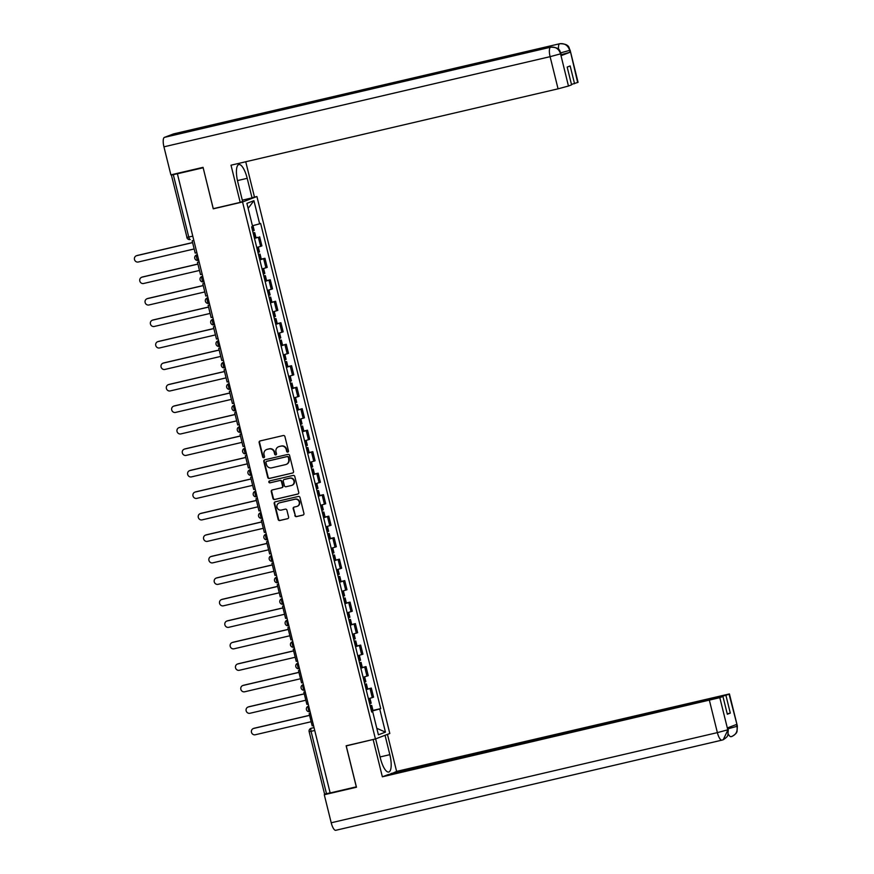 <?xml version="1.0" encoding="UTF-8"?>
<svg xmlns="http://www.w3.org/2000/svg" width="874" height="874" viewBox="0 0 874 874"><rect width="100%" height="100%" fill="white"/><g stroke="black" fill="none" stroke-linecap="round" stroke-linejoin="round"><path stroke-width="1.31" d="M287.808 452.109A0.972 0.929 -110.8 0 0 288.475 450.951L284.924 436.585A1.398 1.322 -110.8 0 0 283.296 435.525L260.091 440.944A1.398 1.322 -110.8 0 0 259.13 442.605L262.692 456.971A0.972 0.929 -110.8 0 0 263.937 457.67A0.972 0.929 -110.8 0 0 264.494 456.545L264.035 454.688A4.457 4.228 -110.8 0 1 267.094 449.4L269.028 448.941A4.457 4.228 -110.8 0 1 274.218 452.306L274.676 454.163A0.972 0.929 -110.8 0 0 275.933 454.873A0.972 0.929 -110.8 0 0 276.49 453.748L276.02 451.891A4.457 4.228 -110.8 0 1 279.079 446.592L281.013 446.144A4.457 4.228 -110.8 0 1 286.213 449.509L286.672 451.366A0.972 0.929 -110.8 0 0 287.808 452.109M294.855 515.573A1.398 1.322 -110.8 0 0 296.483 516.621L302.994 515.103A1.398 1.322 -110.8 0 0 303.944 513.453L299.99 497.492A1.398 1.322 -110.8 0 0 298.373 496.443L275.168 501.862A1.398 1.322 -110.8 0 0 274.207 503.511L278.161 519.473A1.398 1.322 -110.8 0 0 279.778 520.522L287.644 518.686A1.398 1.322 -110.8 0 0 288.606 517.037L286.912 510.197A1.398 1.322 -110.8 0 0 285.285 509.149L281.384 510.066A3.725 3.54 -110.8 0 1 279.167 502.965A3.725 3.54 -110.8 0 1 279.593 502.823L294.877 499.262A3.725 3.54 -110.8 0 1 297.094 506.363A3.725 3.54 -110.8 0 1 296.668 506.494L294.123 507.095A1.398 1.322 -110.8 0 0 293.161 508.744L295.27 515.409A1.398 1.322 -110.8 0 0 296.898 516.458L303.344 514.961M203.161 167.764L213.256 208.831L242.546 201.992L375.427 738.956L346.137 745.784L356.297 786.84L330.154 792.947L177.378 173.729L173.303 174.68L188.751 237.083A2.841 0.885 76.9 0 0 190.226 239.531A2.841 0.885 76.9 0 0 190.27 239.52L190.226 239.531A2.841 2.841 0 0 1 186.828 237.444L192.389 236.231M203.096 167.786L176.952 173.882M292.582 473.053A1.398 1.322 -110.8 0 0 293.533 471.403L289.589 455.441A1.398 1.322 -110.8 0 0 287.961 454.393L264.756 459.811A1.398 1.322 -110.8 0 0 263.806 461.461L267.75 477.423A1.398 1.322 -110.8 0 0 269.378 478.471L292.899 472.932M294.789 476.472L298.744 492.423A1.398 1.322 -110.8 0 1 297.783 494.072L274.578 499.491A1.398 1.322 -110.8 0 1 272.95 498.442L271.268 491.614A1.398 1.322 -110.8 0 1 272.218 489.964L281.636 487.768A1.398 1.322 -110.8 0 0 282.586 486.108L281.461 481.585A1.398 1.322 -110.8 0 0 279.844 480.536L270.044 482.819A0.972 0.929 -110.8 0 1 269.465 480.962A0.972 0.929 -110.8 0 1 269.574 480.929L293.172 475.412A1.398 1.322 -110.8 0 1 294.789 476.472M253.526 197.316L256.912 196.53L389.804 733.483L375.427 738.956M330.143 792.882L324.582 794.095L309.145 731.691L311.057 731.33L326.505 793.734M173.292 174.297L171.38 175.04L173.303 174.68M256.738 247.495L260.616 246.37L258.365 237.28L254.487 238.405M258.365 237.28L255.962 237.652L254.727 232.659L253.132 232.921M260.616 246.37L261.894 245.889L259.644 236.788M261.282 259.141L264.953 258.278L259.807 259.895M262.058 268.984L267.204 267.378L264.953 258.278M266.603 280.63L270.274 279.767L265.128 281.384M267.378 290.474L272.524 288.868L270.274 279.767M270.394 302.666L275.594 301.257L270.448 302.874M272.699 311.963L277.845 310.346L275.594 301.257M277.233 323.609L280.915 322.746L275.758 324.363M278.008 333.453L283.165 331.836L280.915 322.746M281.024 345.645L286.235 344.236L281.078 345.853M283.329 354.942L288.475 353.325L286.235 344.236M287.874 366.588L291.545 365.725L286.399 367.342M288.649 376.432L293.795 374.815L291.545 365.725M293.194 388.078L296.865 387.215L291.719 388.832M293.97 397.921L299.116 396.304L296.865 387.215M296.985 410.103L302.186 408.704L297.029 410.321M299.279 419.411L304.436 417.794L302.186 408.704M303.824 431.057L307.506 430.194L302.349 431.811M304.6 440.9L309.757 439.283L307.506 430.194M309.145 452.546L312.816 451.683L307.67 453.3M309.92 462.39L315.066 460.773L312.816 451.683M314.465 474.036L318.136 473.173L312.99 474.79M315.241 483.879L320.387 482.262L318.136 473.173M319.775 495.525L323.456 494.662L318.311 496.279M320.561 505.369L325.707 503.752L323.456 494.662M325.095 517.015L328.777 516.152L323.62 517.769M325.871 526.858L331.028 525.241L328.777 516.152M330.416 538.504L334.097 537.641L328.941 539.258M331.191 548.348L336.337 546.731L334.097 537.641M334.207 560.529L339.407 559.131L334.261 560.747M336.512 569.837L341.658 568.22L339.407 559.131M341.057 581.483L344.727 580.62L339.582 582.237M341.832 591.327L346.978 589.71L344.727 580.62M346.366 602.973L350.048 602.11L344.891 603.726M347.142 612.816L352.298 611.199L350.048 602.11M350.157 624.997L355.368 623.599L350.212 625.216M352.462 634.306L357.619 632.689L355.368 623.599M357.007 645.952L360.678 645.088L355.532 646.705M357.783 655.795L362.928 654.178L360.678 645.088M360.798 667.976L365.998 666.578L360.853 668.195M363.103 677.284L368.249 675.668L365.998 666.578M366.119 689.466L371.319 688.067L366.173 689.684M368.424 698.774L373.569 697.157L371.319 688.067M371.494 711.196L379.72 708.978L385.456 732.128L378.409 734.805L372.685 711.654L371.701 712.037L251.636 226.869L252.619 226.497L246.894 203.358L253.93 200.681L259.654 223.82L252.433 225.765M379.72 708.978L380.703 708.606L260.638 223.449L259.654 223.82M242.546 201.992L256.912 196.53M213.256 208.831L214.305 208.427M372.958 710.42L380.703 708.606M372.685 711.654L371.647 711.829M253.93 200.681L248.129 208.362M376.814 728.326L385.456 732.128M288.114 451.967A0.972 0.929 -110.8 0 1 287.087 451.213L286.628 449.345A4.457 4.228 -110.8 0 0 281.428 445.991L281.013 446.144M278.773 446.68A4.457 4.228 -110.8 0 1 279.494 446.439L281.428 445.991M266.788 449.476A4.457 4.228 -110.8 0 1 267.51 449.236L269.443 448.788A4.457 4.228 -110.8 0 1 274.644 452.153L275.102 454.01A0.972 0.929 -110.8 0 0 276.129 454.764M260.146 440.933A1.398 1.322 -110.8 0 0 259.556 442.441L263.107 456.807A0.972 0.929 -110.8 0 0 264.134 457.561M264.811 459.8A1.398 1.322 -110.8 0 0 264.221 461.308L268.165 477.259A1.398 1.322 -110.8 0 0 269.793 478.307L292.943 472.91M288.147 457.353A0.972 0.929 -110.8 0 0 287.011 456.61L266.646 461.374A0.972 0.929 -110.8 0 0 265.98 462.532L266.461 464.487A4.457 4.228 -110.8 0 0 271.661 467.852L285.579 464.607A4.457 4.228 -110.8 0 0 288.639 459.309L288.573 457.189A0.972 0.929 -110.8 0 0 287.437 456.457L287.011 456.61M266.843 461.297A0.972 0.929 -110.8 0 1 267.062 461.21L287.437 456.457M286.301 464.356A4.457 4.228 -110.8 0 0 289.054 459.156L288.639 459.309M288.573 457.189L289.054 459.156M298.143 493.93L274.578 499.491M272.284 489.953A1.398 1.322 -110.8 0 0 271.683 491.461L273.376 498.289A1.398 1.322 -110.8 0 0 274.993 499.338M282.051 487.605A1.398 1.322 -110.8 0 0 283.001 485.955L281.887 481.421A1.398 1.322 -110.8 0 0 280.259 480.372L270.044 482.819M269.695 480.897A0.972 0.929 -110.8 0 0 270.459 482.656M291.403 485.485A3.725 3.54 -110.8 0 0 293.882 480.831A3.725 3.54 -110.8 0 0 289.611 478.253L284.225 479.509A1.398 1.322 -110.8 0 0 283.274 481.159L284.389 485.693A1.398 1.322 -110.8 0 0 286.017 486.742L291.403 485.485M292.036 485.267A3.725 3.54 -110.8 0 0 294.309 480.678A3.725 3.54 -110.8 0 0 290.026 478.089L289.611 478.253M284.334 479.465A1.398 1.322 -110.8 0 1 284.64 479.345L290.026 478.089M294.177 507.073A1.398 1.322 -110.8 0 0 293.588 508.581L295.27 515.409M297.302 506.275A3.725 3.54 -110.8 0 0 299.574 501.687A3.725 3.54 -110.8 0 0 295.292 499.098L294.877 499.262M280.019 502.67L279.593 502.823A3.725 3.54 -110.8 0 1 280.019 502.67L295.292 499.098M275.223 501.851A1.398 1.322 -110.8 0 0 274.633 503.358L278.577 519.309A1.398 1.322 -110.8 0 0 280.204 520.358L287.644 518.686M136.344 255.776L136.89 255.569A3.267 3.103 69.2 0 1 137.273 255.459L136.726 255.667A3.267 3.103 -110.8 0 0 134.541 259.731A3.267 3.103 -110.8 0 0 138.289 262.003L194.159 248.959M253.198 233.161L254.727 232.659M254.432 238.198L255.973 237.684M252.979 225.612L254.181 230.452L252.652 230.965M137.273 255.459L192.575 242.546M196.486 252.794L195.186 253.089L192.149 240.831L193.449 240.525M193.427 240.448L192.149 240.831M136.726 255.667L192.597 242.622M237.466 180.59L247.2 178.318A15.972 5.004 76.9 0 0 238.853 164.552A15.972 5.004 76.9 0 0 237.783 181.912L242.622 201.468L240.208 202.386L231.009 165.197L558.06 88.831L550.107 56.668L163.941 146.832L170.878 174.855L203.052 167.349L213.278 208.668L240.208 202.386M247.2 178.318L252.04 197.885L254.454 196.967L245.736 161.756M242.295 200.157L252.04 197.885M577.67 82.527L570.11 50.157L578.064 82.32L571.476 84.428M163.941 146.832A8.729 2.731 -103.1 0 1 164.421 137.371L243.223 118.973A8.729 2.731 -103.1 0 1 243.322 118.951A8.729 2.731 -103.1 0 1 243.409 118.93M251.351 117.072A8.729 2.731 -103.1 0 1 252.324 115.51L173.511 133.919L164.421 137.371M558.552 49.359A8.729 2.731 -103.1 0 1 559.677 43.755L252.324 115.51L243.223 118.973L550.587 47.218C555.471 46.584 558.781 48.726 560.507 53.642L568.461 86.034L558.06 88.831M574.557 83.718L570.154 65.943L567.182 67.079L571.574 84.844L568.461 86.034M561.064 55.685L560.988 53.62L561.064 55.685L570.067 52.265L561.261 54.68M560.758 52.833L569.608 50.397L570.067 52.265M570.11 50.157C568.679 48.649 570.46 43.787 559.786 43.722A8.729 2.731 -103.1 0 0 559.677 43.755C564.571 43.132 567.892 45.273 569.619 50.168L569.608 50.397M375.612 738.88L380.409 758.261A15.972 5.004 76.9 0 0 388.755 772.026A15.972 5.004 76.9 0 0 389.837 754.677L385.041 735.296M721.837 740.158L335.889 830.267A8.729 2.731 -103.1 0 1 335.78 830.3A8.729 2.731 -103.1 0 1 331.213 822.773L324.276 794.739L356.461 787.234L346.235 745.904L374.094 739.262M373.165 739.612L382.364 776.811L388.001 774.67L722.94 696.469L719.815 697.649L727.78 729.823L727.419 727.922L736.432 724.491L736.979 726.534M391.082 773.949L396.61 771.392L729.429 693.934L725.912 695.333L390.973 773.534M387.455 734.379L396.61 771.392M346.235 745.904L347.164 745.555M382.364 776.811L719.815 697.649M324.276 794.739L327.608 793.472M722.94 696.469L727.332 714.233L730.314 713.108L725.912 695.333M730.314 713.108L727.234 713.818M727.824 727.769L727.878 729.779M723.038 739.808L721.946 740.136A8.729 2.731 -103.1 0 0 722.055 740.103L723.224 739.732L727.878 730.019M737 726.316L736.979 726.545C737.765 731.669 735.821 735.045 731.145 736.651L732.139 736.345C737.765 732.947 736.651 731.549 737.022 731.56L737.383 726.108L729.036 694.142M141.664 277.266L142.211 277.058A3.267 3.103 69.2 0 1 142.582 276.949L142.047 277.156A3.267 3.103 -110.8 0 0 139.862 281.22A3.267 3.103 -110.8 0 0 143.609 283.493L199.48 270.448M258.507 254.651L260.048 254.148L258.453 254.41M259.753 259.687L261.293 259.174L260.048 254.148M258.3 247.08L259.502 251.941L257.961 252.455M142.582 276.949L197.895 264.035M201.796 274.283L200.507 274.578L197.469 262.32L198.769 262.014M198.748 261.938L197.469 262.32M142.047 277.156L197.906 264.112M146.985 298.755L147.531 298.547A3.267 3.103 69.2 0 1 147.903 298.438L147.356 298.646A3.267 3.103 -110.8 0 0 145.182 302.71A3.267 3.103 -110.8 0 0 148.93 304.982L204.8 291.938M263.828 276.14L265.357 275.638L263.773 275.9M265.073 281.177L266.603 280.663L265.357 275.638M263.609 268.569L264.822 273.431L263.282 273.944M147.903 298.438L203.205 285.525M207.116 295.773L205.816 296.067L202.79 283.81L204.09 283.504M204.068 283.427L202.79 283.81M147.356 298.646L203.227 285.601M152.305 320.245L152.841 320.037A3.267 3.103 69.2 0 1 153.223 319.928L152.677 320.124A3.267 3.103 -110.8 0 0 150.492 324.199A3.267 3.103 -110.8 0 0 154.25 326.472L210.11 313.427M269.148 297.63L270.678 297.127L269.083 297.389M268.93 290.059L270.132 294.92L268.602 295.434M153.223 319.928L208.525 307.014M212.437 317.262L211.137 317.557L208.11 305.299L209.399 304.993M209.389 304.917L208.11 305.299M152.677 320.124L208.547 307.091M157.615 341.734L158.161 341.526A3.267 3.103 69.2 0 1 158.544 341.417L157.997 341.614A3.267 3.103 -110.8 0 0 155.812 345.689A3.267 3.103 -110.8 0 0 159.56 347.95L215.43 334.917M274.469 319.119L275.998 318.617L274.403 318.879M275.714 324.156L277.244 323.642L275.998 318.617M274.25 311.548L275.452 316.41L273.923 316.923M158.544 341.417L213.846 328.504M217.757 338.751L216.457 339.046L213.42 326.789L214.72 326.483M214.698 326.406L213.42 326.789M157.997 341.614L213.868 328.58M162.935 363.223L163.482 363.016A3.267 3.103 69.2 0 1 163.864 362.896L163.318 363.103A3.267 3.103 -110.8 0 0 161.133 367.178A3.267 3.103 -110.8 0 0 164.88 369.44L220.751 356.406M279.778 340.609L281.319 340.106L279.724 340.368M279.571 333.038L280.772 337.899L279.232 338.413M163.864 362.896L219.166 349.993M223.078 360.241L221.778 360.536L218.74 348.278L220.04 347.972M220.019 347.896L218.74 348.278M163.318 363.103L219.188 350.059M168.256 384.713L168.802 384.505A3.267 3.103 69.2 0 1 169.174 384.385L168.627 384.593A3.267 3.103 -110.8 0 0 166.453 388.668A3.267 3.103 -110.8 0 0 170.201 390.929L226.071 377.885M285.099 362.098L286.639 361.596L285.044 361.858M286.344 367.124L287.874 366.621L286.639 361.596M284.891 354.527L286.093 359.389L284.553 359.902M169.174 384.385L224.487 371.483M228.387 381.719L227.098 382.025L224.061 369.768L225.361 369.462M225.339 369.385L224.061 369.768M168.627 384.593L224.498 371.548M173.576 406.202L174.123 405.995A3.267 3.103 69.2 0 1 174.494 405.875L173.948 406.082A3.267 3.103 -110.8 0 0 171.774 410.157A3.267 3.103 -110.8 0 0 175.521 412.419L231.392 399.374M290.419 383.588L291.949 383.085L290.365 383.347M291.665 388.613L293.194 388.111L291.949 383.085M290.201 376.017L291.403 380.878L289.873 381.381M174.494 405.875L229.796 392.972M233.708 403.209L232.408 403.515L229.381 391.257L230.67 390.951M230.66 390.875L229.381 391.257M173.948 406.082L229.818 393.038M178.886 427.692L179.432 427.484A3.267 3.103 69.2 0 1 179.815 427.364L179.268 427.572A3.267 3.103 -110.8 0 0 177.083 431.647A3.267 3.103 -110.8 0 0 180.842 433.908L236.701 420.864M295.74 405.077L297.269 404.575L295.674 404.837M295.521 397.506L296.723 402.368L295.193 402.87M179.815 427.364L235.117 414.462M239.028 424.698L237.728 425.004L234.691 412.747L235.991 412.441M235.98 412.364L234.691 412.747M179.268 427.572L235.139 414.527M184.206 449.181L184.753 448.974A3.267 3.103 69.2 0 1 185.135 448.854L184.589 449.061A3.267 3.103 -110.8 0 0 182.404 453.136A3.267 3.103 -110.8 0 0 186.151 455.398L242.022 442.353M301.06 426.567L302.59 426.053L300.995 426.326M302.295 431.592L303.835 431.09L302.59 426.053M300.842 418.996L302.043 423.857L300.514 424.36M185.135 448.854L240.437 435.94M244.349 446.188L243.048 446.494L240.011 434.236L241.311 433.93M241.29 433.854L240.011 434.236M184.589 449.061L240.459 436.017M189.527 470.671L190.073 470.463A3.267 3.103 69.2 0 1 190.445 470.343L189.909 470.551A3.267 3.103 -110.8 0 0 187.724 474.626A3.267 3.103 -110.8 0 0 191.472 476.887L247.342 463.843M306.37 448.056L307.91 447.543L306.315 447.816M307.615 453.082L309.156 452.579L307.91 447.543M306.162 440.485L307.364 445.347L305.824 445.849M190.445 470.343L245.758 457.43M249.658 467.677L248.369 467.983L245.332 455.725L246.632 455.42M246.61 455.343L245.332 455.725M189.909 470.551L245.769 457.506M194.847 492.16L195.394 491.953A3.267 3.103 69.2 0 1 195.765 491.833L195.219 492.04A3.267 3.103 -110.8 0 0 193.045 496.115A3.267 3.103 -110.8 0 0 196.792 498.377L252.662 485.332M311.69 469.546L313.22 469.032L311.636 469.305M312.936 474.571L314.465 474.069L313.22 469.032M311.472 461.975L312.684 466.836L311.144 467.339M195.765 491.833L251.067 478.919M254.979 489.167L253.678 489.473L250.652 477.215L251.952 476.909M251.93 476.833L250.652 477.215M195.219 492.04L251.089 478.996M200.168 513.65L200.703 513.442A3.267 3.103 69.2 0 1 201.086 513.322L200.539 513.53A3.267 3.103 -110.8 0 0 198.354 517.605A3.267 3.103 -110.8 0 0 202.113 519.866L257.983 506.822M317.011 491.035L318.54 490.522L316.945 490.795M318.256 496.061L319.786 495.558L318.54 490.522M316.792 483.464L317.994 488.326L316.464 488.828M201.086 513.322L256.388 500.409M260.299 510.656L258.999 510.962L255.973 498.704L257.262 498.399M257.251 498.322L255.973 498.704M200.539 513.53L256.41 500.485M205.477 535.139L206.024 534.932A3.267 3.103 69.2 0 1 206.406 534.812L205.86 535.019A3.267 3.103 -110.8 0 0 203.675 539.094A3.267 3.103 -110.8 0 0 207.422 541.356L263.293 528.311M322.331 512.525L323.861 512.011L322.266 512.284M323.577 517.55L325.106 517.047L323.861 512.011M322.113 504.954L323.314 509.815L321.785 510.318M206.406 534.812L261.708 521.898M265.62 532.146L264.319 532.452L261.282 520.194L262.582 519.888M262.561 519.812L261.282 520.194M205.86 535.019L261.73 521.975M210.798 556.629L211.344 556.421A3.267 3.103 69.2 0 1 211.727 556.301L211.18 556.509A3.267 3.103 -110.8 0 0 208.995 560.584A3.267 3.103 -110.8 0 0 212.743 562.845L268.613 549.801M327.641 534.014L329.181 533.501L327.586 533.774M328.886 539.039L330.427 538.537L329.181 533.501M327.433 526.443L328.635 531.305L327.094 531.807M211.727 556.301L267.029 543.388M270.94 553.635L269.64 553.941L266.603 541.683L267.903 541.377M267.881 541.301L266.603 541.683M211.18 556.509L267.051 543.464M216.118 578.118L216.665 577.911A3.267 3.103 69.2 0 1 217.036 577.79L216.49 577.998A3.267 3.103 -110.8 0 0 214.316 582.073A3.267 3.103 -110.8 0 0 218.063 584.335L273.933 571.29M332.961 555.503L334.502 554.99L332.907 555.263M332.754 547.932L333.955 552.794L332.415 553.297M217.036 577.79L272.349 564.877M276.25 575.125L274.96 575.431L271.923 563.173L273.223 562.867M273.201 562.79L271.923 563.173M216.49 577.998L272.36 564.954M221.439 599.608L221.985 599.4A3.267 3.103 69.2 0 1 222.357 599.28L221.81 599.488A3.267 3.103 -110.8 0 0 219.636 603.563A3.267 3.103 -110.8 0 0 223.383 605.824L279.254 592.78M338.282 576.993L339.811 576.479L338.227 576.753M339.527 582.018L341.057 581.516L339.811 576.479M338.063 569.422L339.265 574.284L337.735 574.786M222.357 599.28L277.659 586.367M281.57 596.614L280.27 596.92L277.244 584.662L278.533 584.356M278.522 584.28L277.244 584.662M221.81 599.488L277.681 586.443M226.748 621.097L227.295 620.89A3.267 3.103 69.2 0 1 227.677 620.769L227.131 620.977A3.267 3.103 -110.8 0 0 224.946 625.052A3.267 3.103 -110.8 0 0 228.704 627.314L284.563 614.269M343.602 598.482L345.132 597.969L343.537 598.242M344.848 603.508L346.377 603.005L345.132 597.969M343.384 590.911L344.585 595.773L343.056 596.276M227.677 620.769L282.979 607.856M286.891 618.104L285.59 618.41L282.553 606.152L283.853 605.846M283.842 605.769L282.553 606.152M227.131 620.977L283.001 607.933M232.069 642.587L232.615 642.379A3.267 3.103 69.2 0 1 232.997 642.259L232.451 642.466A3.267 3.103 -110.8 0 0 230.266 646.541A3.267 3.103 -110.8 0 0 234.013 648.803L289.884 635.759M348.923 619.972L350.452 619.458L348.857 619.732M348.704 612.401L349.906 617.263L348.376 617.765M232.997 642.259L288.3 629.346M292.211 639.593L290.911 639.899L287.874 627.641L289.174 627.335M289.152 627.259L287.874 627.641M232.451 642.466L288.322 629.422M237.389 664.076L237.936 663.869A3.267 3.103 69.2 0 1 238.307 663.748L237.772 663.956A3.267 3.103 -110.8 0 0 235.587 668.031A3.267 3.103 -110.8 0 0 239.334 670.292L295.204 657.248M354.232 641.461L355.773 640.948L354.178 641.221M355.478 646.487L357.018 645.984L355.773 640.948M354.025 633.89L355.226 638.752L353.686 639.255M238.307 663.748L293.62 650.835M297.531 661.083L296.231 661.389L293.194 649.131L294.494 648.825M294.472 648.748L293.194 649.131M237.772 663.956L293.631 650.911M242.71 685.566L243.256 685.358A3.267 3.103 69.2 0 1 243.627 685.238L243.081 685.445A3.267 3.103 -110.8 0 0 240.907 689.52A3.267 3.103 -110.8 0 0 244.654 691.782L300.525 678.737M359.553 662.951L361.082 662.437L359.498 662.711M359.334 655.38L360.547 660.241L359.006 660.744M243.627 685.238L298.93 672.324M302.841 682.572L301.541 682.878L298.515 670.62L299.815 670.314M299.793 670.238L298.515 670.62M243.081 685.445L298.952 672.401M248.03 707.055L248.566 706.847A3.267 3.103 69.2 0 1 248.948 706.727L248.402 706.935A3.267 3.103 -110.8 0 0 246.217 711.01A3.267 3.103 -110.8 0 0 249.975 713.271L305.845 700.227M364.873 684.44L366.403 683.927L364.808 684.2M364.655 676.869L365.856 681.731L364.327 682.233M248.948 706.727L304.25 693.814M308.161 704.062L306.861 704.368L303.835 692.11L305.124 691.804M305.113 691.727L303.835 692.11M248.402 706.935L304.272 693.89M253.34 728.545L253.886 728.337A3.267 3.103 69.2 0 1 254.268 728.217L253.722 728.424A3.267 3.103 -110.8 0 0 251.537 732.499A3.267 3.103 -110.8 0 0 255.284 734.761L311.155 721.716M370.194 705.93L371.723 705.416L370.128 705.689M371.439 710.955L372.969 710.442L371.723 705.416M369.975 698.359L371.177 703.22L369.647 703.723M254.268 728.217L309.571 715.303M313.482 725.551L312.182 725.857L309.145 713.599L310.445 713.293M310.423 713.217L309.145 713.599M253.722 728.424L309.593 715.38M313.984 727.616L311.22 728.261A2.841 2.698 69.2 0 0 310.893 728.359L311.22 728.261A2.841 0.885 76.9 0 0 311.057 731.33L314.695 730.478M366.971 676.159L364.72 667.07M361.65 654.67L359.4 645.58M356.341 633.18L354.09 624.091M351.02 611.691L348.77 602.601M345.7 590.201L343.449 581.112M340.379 568.712L338.129 559.622M335.059 547.222L332.819 538.133M329.749 525.733L327.499 516.643M324.429 504.243L322.178 495.154M319.108 482.754L316.858 473.664M313.788 461.264L311.537 452.175M308.478 439.775L306.228 430.685M303.158 418.285L300.907 409.196M297.837 396.796L295.587 387.706M292.517 375.307L290.266 366.217M287.196 353.817L284.957 344.727M281.887 332.328L279.636 323.238M276.566 310.838L274.316 301.748M271.246 289.349L268.995 280.259M265.925 267.859L263.675 258.77M372.291 697.649L370.041 688.548M308.194 706.258A2.841 2.841 0 0 0 306.49 709.743A2.841 2.841 0 0 0 309.855 711.676L309.888 711.665A2.841 0.885 76.9 0 1 309.855 711.676A2.841 0.885 76.9 0 1 308.358 709.175A2.841 0.885 76.9 0 1 308.522 706.159L308.194 706.258A2.841 2.698 69.2 0 1 308.522 706.159L308.675 706.126M304.72 690.143L304.567 690.176A2.841 0.885 76.9 0 1 304.534 690.187A2.841 0.885 76.9 0 1 303.038 687.685A2.841 0.885 76.9 0 1 303.212 684.67L303.212 684.67A2.841 2.698 69.2 0 0 302.885 684.768A2.841 2.841 0 0 0 301.169 688.253A2.841 2.841 0 0 0 304.534 690.187L304.72 690.143M299.4 668.654L299.258 668.686A2.841 0.885 76.9 0 1 299.214 668.697A2.841 0.885 76.9 0 1 297.717 666.196A2.841 0.885 76.9 0 1 297.892 663.18L297.892 663.18A2.841 2.698 69.2 0 0 297.564 663.279A2.841 2.841 0 0 0 295.86 666.764A2.841 2.841 0 0 0 299.214 668.697L299.4 668.654M292.703 641.614L292.244 641.789A2.841 2.841 0 0 0 290.539 645.274A2.841 2.841 0 0 0 293.904 647.208L293.937 647.197A2.841 0.885 76.9 0 1 293.904 647.208A2.841 0.885 76.9 0 1 292.397 644.706A2.841 0.885 76.9 0 1 292.572 641.691L292.714 641.636M288.759 625.675L288.617 625.708A2.841 0.885 76.9 0 1 288.584 625.718A2.841 0.885 76.9 0 1 287.087 623.217A2.841 0.885 76.9 0 1 287.251 620.201L287.251 620.201A2.841 2.698 69.2 0 0 286.923 620.3A2.841 2.841 0 0 0 285.219 623.785A2.841 2.841 0 0 0 288.584 625.718L288.759 625.675M281.603 598.81A2.841 2.841 0 0 0 279.899 602.295A2.841 2.841 0 0 0 283.263 604.229L283.296 604.218A2.841 0.885 76.9 0 0 283.296 604.218A2.841 0.885 76.9 0 1 281.767 601.727A2.841 0.885 76.9 0 1 281.941 598.712L281.603 598.81A2.841 2.698 69.2 0 1 281.941 598.712L282.084 598.679M278.129 582.696L277.987 582.729A2.841 0.885 76.9 0 1 277.943 582.74A2.841 0.885 76.9 0 1 276.446 580.238A2.841 0.885 76.9 0 1 276.621 577.222L276.621 577.222A2.841 2.698 69.2 0 0 276.293 577.321A2.841 2.841 0 0 0 274.589 580.806A2.841 2.841 0 0 0 277.943 582.74L278.129 582.696M272.808 561.206L272.666 561.239A2.841 0.885 76.9 0 1 272.633 561.25A2.841 0.885 76.9 0 1 271.126 558.748A2.841 0.885 76.9 0 1 271.301 555.733L271.301 555.733A2.841 2.698 69.2 0 0 270.973 555.831A2.841 2.841 0 0 0 269.268 559.316A2.841 2.841 0 0 0 272.633 561.25L272.808 561.206M265.652 534.342A2.841 2.841 0 0 0 263.948 537.827A2.841 2.841 0 0 0 267.313 539.761L267.346 539.75A2.841 0.885 76.9 0 0 267.346 539.75A2.841 0.885 76.9 0 1 265.816 537.259A2.841 0.885 76.9 0 1 265.98 534.243L265.652 534.342A2.841 2.698 69.2 0 1 265.98 534.243L266.122 534.211M262.167 518.227L262.025 518.26A2.841 0.885 76.9 0 1 261.992 518.271A2.841 0.885 76.9 0 1 260.496 515.769A2.841 0.885 76.9 0 1 260.66 512.754L260.802 512.699M260.813 512.721L260.66 512.754A2.841 2.698 69.2 0 0 260.332 512.852A2.841 2.841 0 0 0 258.628 516.337A2.841 2.841 0 0 0 261.992 518.271L262.178 518.227M255.022 491.363A2.841 2.841 0 0 0 253.307 494.848A2.841 2.841 0 0 0 256.672 496.782L256.705 496.771A2.841 0.885 76.9 0 0 256.705 496.771A2.841 0.885 76.9 0 1 255.175 494.28A2.841 0.885 76.9 0 1 255.35 491.264L255.022 491.363A2.841 2.698 69.2 0 1 255.35 491.264L255.492 491.232M251.537 475.248L251.395 475.281A2.841 0.885 76.9 0 1 251.351 475.292A2.841 0.885 76.9 0 1 249.855 472.79A2.841 0.885 76.9 0 1 250.03 469.775L250.03 469.775A2.841 2.698 69.2 0 0 249.702 469.873A2.841 2.841 0 0 0 247.998 473.358A2.841 2.841 0 0 0 251.351 475.292L251.537 475.248M246.217 453.759L246.075 453.792A2.841 0.885 76.9 0 1 246.042 453.803A2.841 0.885 76.9 0 1 244.534 451.301A2.841 0.885 76.9 0 1 244.709 448.286L244.709 448.286A2.841 2.698 69.2 0 0 244.381 448.384A2.841 2.841 0 0 0 242.677 451.869A2.841 2.841 0 0 0 246.042 453.803L246.217 453.759M239.061 426.894A2.841 2.841 0 0 0 237.357 430.379A2.841 2.841 0 0 0 240.721 432.313L240.754 432.302A2.841 0.885 76.9 0 0 240.754 432.302A2.841 0.885 76.9 0 1 239.225 429.811A2.841 0.885 76.9 0 1 239.389 426.796L239.061 426.894A2.841 2.698 69.2 0 1 239.389 426.796L239.542 426.763M235.587 410.78L235.434 410.813A2.841 0.885 76.9 0 1 235.401 410.824A2.841 0.885 76.9 0 1 233.904 408.322A2.841 0.885 76.9 0 1 234.079 405.307L234.079 405.307A2.841 2.698 69.2 0 0 233.74 405.405A2.841 2.841 0 0 0 232.036 408.89A2.841 2.841 0 0 0 235.401 410.824L235.587 410.78M228.431 383.915A2.841 2.841 0 0 0 226.727 387.401A2.841 2.841 0 0 0 230.081 389.334L230.124 389.323A2.841 0.885 76.9 0 1 230.081 389.334A2.841 0.885 76.9 0 1 228.584 386.832A2.841 0.885 76.9 0 1 228.759 383.817L228.431 383.915A2.841 2.698 69.2 0 1 228.759 383.817L228.901 383.784M224.946 367.801L224.804 367.834A2.841 0.885 76.9 0 0 224.804 367.834A2.841 0.885 76.9 0 1 223.263 365.343A2.841 0.885 76.9 0 1 223.438 362.328L223.438 362.328A2.841 2.698 69.2 0 0 223.11 362.426A2.841 2.841 0 0 0 221.406 365.911A2.841 2.841 0 0 0 224.76 367.845L224.946 367.801M219.625 346.312L219.483 346.344A2.841 0.885 76.9 0 1 219.45 346.355A2.841 0.885 76.9 0 1 217.954 343.853A2.841 0.885 76.9 0 1 218.118 340.838L218.118 340.838A2.841 2.698 69.2 0 0 217.79 340.936A2.841 2.841 0 0 0 216.086 344.422A2.841 2.841 0 0 0 219.45 346.355L219.625 346.312M212.469 319.447A2.841 2.841 0 0 0 210.765 322.932A2.841 2.841 0 0 0 214.13 324.866L214.163 324.855A2.841 0.885 76.9 0 1 214.13 324.866A2.841 0.885 76.9 0 1 212.633 322.364A2.841 0.885 76.9 0 1 212.797 319.349L212.469 319.447A2.841 2.698 69.2 0 1 212.797 319.349L212.95 319.316M208.995 303.333L208.842 303.365A2.841 0.885 76.9 0 0 208.842 303.365A2.841 0.885 76.9 0 1 207.313 300.874A2.841 0.885 76.9 0 1 207.488 297.859L207.488 297.859A2.841 2.698 69.2 0 0 207.16 297.958A2.841 2.841 0 0 0 205.445 301.443A2.841 2.841 0 0 0 208.81 303.376L208.995 303.333M202.298 276.293L201.839 276.468A2.841 2.841 0 0 0 200.135 279.953A2.841 2.841 0 0 0 203.489 281.887L203.533 281.876A2.841 0.885 76.9 0 1 203.489 281.887A2.841 0.885 76.9 0 1 201.992 279.385A2.841 0.885 76.9 0 1 202.167 276.37L202.309 276.315M198.354 260.354L198.212 260.386A2.841 0.885 76.9 0 1 198.18 260.397A2.841 0.885 76.9 0 1 196.672 257.896A2.841 0.885 76.9 0 1 196.847 254.88L196.847 254.88A2.841 2.698 69.2 0 0 196.519 254.979A2.841 2.841 0 0 0 194.815 258.464A2.841 2.841 0 0 0 198.18 260.397L198.354 260.365M309.276 731.625L309.145 731.691A2.841 2.841 0 0 1 310.893 728.359M186.96 237.378L171.38 175.04M255.186 237.968L253.941 232.943M253.394 230.736L252.368 226.595M253.274 230.78L252.247 226.639M255.066 238.012L253.821 232.976M560.496 53.871L550.107 56.668A8.729 2.731 -103.1 0 1 550.587 47.218A8.729 2.731 -103.1 0 1 550.675 47.185A8.729 2.731 -103.1 0 1 550.784 47.174M173.62 133.886L559.786 43.722A8.729 2.731 -103.1 0 1 559.928 43.7M331.213 822.773L717.379 732.62L709.426 700.445M380.081 756.95L389.837 754.677M730.97 736.684L731.057 736.673A8.729 2.731 -103.1 0 1 728.25 733.996M731.145 736.651A8.729 2.731 -103.1 0 1 731.057 736.673L731.953 736.411M335.78 830.3L721.946 740.136A8.729 2.731 -103.1 0 1 717.379 732.62L727.78 729.823M728.075 728.774L736.891 726.349M260.507 259.458L259.261 254.432M258.715 252.225L257.491 247.298M258.595 252.269L257.371 247.331M260.386 259.502L259.141 254.465M265.827 280.947L264.582 275.922M264.035 273.715L262.812 268.788M263.904 273.759L262.692 268.821M265.696 280.991L264.451 275.955M271.148 302.437L269.902 297.411M269.356 295.204L268.132 290.277M269.225 295.248L268.001 290.31M271.016 302.48L269.771 297.444M276.457 323.926L275.212 318.901M274.665 316.694L273.453 311.767M274.545 316.738L273.322 311.799M276.337 323.97L275.091 318.934M281.778 345.416L280.532 340.39M279.986 338.183L278.773 333.256M279.866 338.227L278.642 333.289M281.657 345.459L280.412 340.423M287.098 366.905L285.853 361.88M285.306 359.673L284.083 354.746M285.186 359.717L283.963 354.778M286.967 366.949L285.732 361.912M292.419 388.395L291.173 383.369M290.627 381.162L289.403 376.235M290.496 381.206L289.283 376.268M292.287 388.438L291.042 383.402M297.728 409.884L296.494 404.859M295.947 402.652L294.724 397.725M295.816 402.696L294.593 397.757M297.608 409.928L296.362 404.891M303.049 431.374L301.803 426.348M301.257 424.141L300.044 419.214M301.137 424.185L299.913 419.247M302.928 431.417L301.683 426.381M308.369 452.863L307.124 447.838M306.577 445.631L305.354 440.704M306.457 445.674L305.234 440.736M308.249 452.907L307.003 447.87M313.69 474.353L312.444 469.327M311.898 467.12L310.674 462.193M311.767 467.164L310.554 462.226M313.558 474.385L312.313 469.36M319.01 495.842L317.765 490.817M317.218 488.61L315.995 483.683M317.087 488.653L315.864 483.715M318.879 495.875L317.633 490.849M324.32 517.332L323.074 512.306M322.528 510.099L321.315 505.172M322.408 510.132L321.184 505.205M324.199 517.364L322.954 512.339M329.64 538.821L328.395 533.796M327.848 531.589L326.636 526.661M327.728 531.621L326.505 526.694M329.52 538.854L328.274 533.828M334.961 560.31L333.715 555.285M333.169 553.078L331.945 548.151M333.049 553.111L331.825 548.184M334.829 560.343L333.595 555.318M340.281 581.8L339.036 576.774M338.489 574.568L337.266 569.64M338.358 574.6L337.146 569.673M340.15 581.833L338.904 576.807M345.591 603.289L344.356 598.264M343.81 596.057L342.586 591.13M343.679 596.09L342.455 591.163M345.47 603.322L344.225 598.297M350.911 624.779L349.666 619.753M349.119 617.547L347.907 612.619M348.999 617.579L347.776 612.652M350.791 624.812L349.545 619.786M356.231 646.268L354.986 641.243M354.44 639.036L353.216 634.109M354.32 639.069L353.096 634.142M356.111 646.301L354.866 641.276M361.552 667.758L360.307 662.732M359.76 660.526L358.537 655.598M359.629 660.558L358.416 655.631M361.421 667.791L360.175 662.765M366.872 689.247L365.627 684.222M365.081 682.015L363.857 677.088M364.95 682.048L363.726 677.121M366.741 689.28L365.496 684.255M372.182 710.737L370.937 705.711M370.39 703.504L369.178 698.577M370.27 703.537L369.047 698.61M372.062 710.77L370.816 705.744M560.988 53.62C559.535 52.123 561.436 47.305 550.675 47.185L243.322 118.951M728.271 729.572L727.911 735.001C727.539 735.045 728.621 736.323 723.224 739.732M737.383 726.108L729.429 693.934M271.923 302.153L270.678 297.127M282.564 345.132L281.319 340.106M298.515 409.6L297.269 404.575M335.736 560.026L334.502 554.99M351.698 624.495L350.452 619.458M362.328 667.474L361.082 662.437M367.648 688.952L366.403 683.927"/></g></svg>
